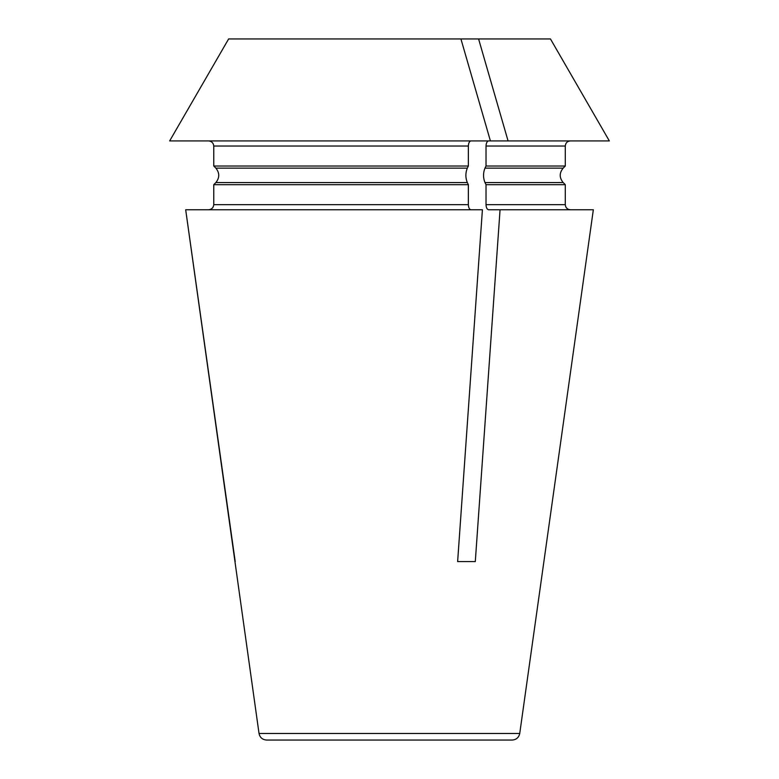 <?xml version="1.0" encoding="UTF-8"?>
<svg xmlns="http://www.w3.org/2000/svg" width="779" height="779" viewBox="0 0 779 779"><rect width="100%" height="100%" fill="white"/><g stroke="black" fill="none" stroke-linecap="round" stroke-linejoin="round"><path stroke-width="1.17" d="M228.627 38.95L478.588 38.95L508.074 140.931L169.656 140.931L228.627 38.95L169.656 140.931M508.074 140.931L609.344 140.931L550.461 38.95L478.588 38.95M468.354 204.663L213.767 204.663L213.767 184.672L468.354 184.672L468.354 204.663C468.539 207.711 469.386 209.415 470.915 209.765M213.767 204.663C213.407 207.711 211.713 209.415 208.655 209.765C211.713 209.415 213.407 207.711 213.767 204.663M486.018 204.663L565.291 204.663L565.291 184.672L486.018 184.672L486.018 204.663C486.203 207.711 487.05 209.415 488.579 209.765L500.06 209.765L475.297 561.591L457.633 561.591L482.405 209.765L185.684 209.765L259.027 733.467C259.874 737.499 262.406 739.699 266.603 740.05L512.163 740.05C516.321 739.729 518.843 737.538 519.739 733.467L259.027 733.467M468.354 184.672L467.303 182.559C465.394 177.748 465.394 172.938 467.303 168.137L468.354 166.024L213.767 166.024L215.88 168.137L213.767 166.024L213.767 146.024C213.407 142.976 211.713 141.281 208.655 140.931C211.713 141.281 213.407 142.976 213.767 146.024L468.354 146.024L468.354 166.024M213.767 184.672L215.88 182.559C219.697 177.748 219.697 172.938 215.88 168.137C219.697 172.938 219.697 177.748 215.88 182.559L213.767 184.672M460.925 38.95L490.41 140.931M470.915 140.931C469.386 141.281 468.539 142.976 468.354 146.024M519.739 733.467L593.335 209.765L500.06 209.765M486.018 184.672L484.966 182.559C483.058 177.748 483.058 172.938 484.966 168.137L486.018 166.024L565.291 166.024L565.291 146.024L486.018 146.024L486.018 166.024M488.579 140.931C487.05 141.281 486.203 142.976 486.018 146.024M235.209 561.591L185.684 209.765M467.303 168.137L215.88 168.137M467.303 182.559L215.88 182.559M565.291 166.024L563.178 168.137L484.966 168.137M563.178 168.137C559.234 172.938 559.234 177.748 563.178 182.559L484.966 182.559M565.291 204.663C565.564 207.73 567.268 209.434 570.394 209.765M563.178 182.559L565.291 184.672M565.291 146.024C565.564 142.956 567.268 141.262 570.394 140.931"/></g></svg>

